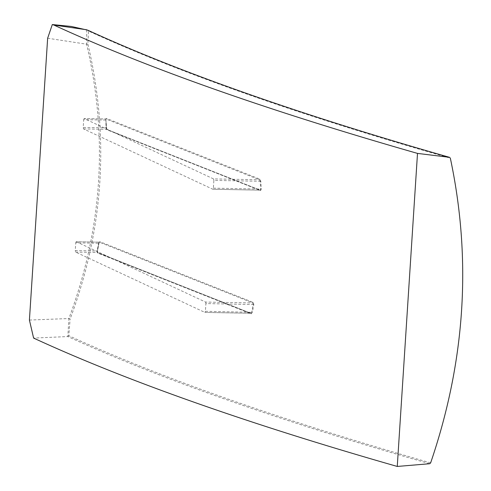 <?xml version="1.0" encoding="UTF-8"?>
<svg xmlns="http://www.w3.org/2000/svg" width="491" height="491" viewBox="0 0 491 491"><rect width="100%" height="100%" fill="white"/><g stroke="black" fill="none" stroke-linecap="round" stroke-linejoin="round"><path stroke-width="0.37" stroke-dasharray="2.46 1.84" d="M47.645 38.23L86.612 44.196C108.358 137.069 102.441 228.518 68.875 318.53L67.844 336.556C160.41 378.899 281.018 421.29 429.674 463.725M86.741 29.779L86.612 44.196L87.889 44.03L88.521 31.025C181.075 73.429 301.677 115.821 450.339 158.188M29.417 320.058L68.875 318.53L70.103 319.101C103.754 228.837 109.683 137.149 87.889 44.03M106.025 127.85L106.351 127.721L107.038 129.808L260.598 190.6L261.286 189.053L260.819 181.265L259.917 179.172L106.375 118.386L105.903 119.933L106.351 127.721L106.025 127.85L105.847 118.963L259.408 179.761L260.181 181.259L260.641 189.041L260.156 190.14L106.578 129.342L106.025 127.85L83.206 127.427L83.703 119.663L105.577 120.068M97.108 250.987L97.427 250.987L97.666 253.068L251.208 313.859L252.343 312.325L253.81 304.573L253.362 302.487L99.802 241.695L98.881 243.235L97.427 250.987L97.108 250.987L98.562 243.241L99.28 242.149L252.859 302.947L253.184 304.432L251.717 312.178L250.778 313.27L97.218 252.472L97.108 250.987L75.24 250.582L75.743 242.818L98.562 243.241M430.638 462.878C281.981 420.449 161.373 378.058 68.814 335.715L70.103 319.101M253.81 304.573L205.901 303.555L205.404 311.312L204.907 312.417L250.864 313.283L204.907 312.417L75.571 252.067L75.24 250.582M75.743 242.818L76.179 241.707L99.28 242.149L76.24 241.719L205.576 302.063L252.859 302.947L253.362 302.487M260.819 181.265L213.867 180.393L213.364 188.157L212.867 189.262L260.242 190.152L212.867 189.262L83.531 128.912L83.206 127.427M83.703 119.663L84.139 118.546L105.847 118.963L84.2 118.564L213.536 178.908L259.408 179.761L259.917 179.172M205.901 303.555L205.576 302.063M213.867 180.393L213.536 178.908M260.598 190.6A0.522 0.466 109.4 0 0 260.298 190.164L260.298 190.164A0.522 0.466 109.4 0 0 260.156 190.14M213.364 188.157L261.286 189.053M251.208 313.859A0.522 0.466 109.4 0 0 250.913 313.295L250.913 313.295A0.522 0.466 109.4 0 0 250.778 313.27M205.404 311.312L252.343 312.325M68.814 335.715L67.844 336.556L33.603 338.078M75.571 252.067L97.218 252.472L97.666 253.068M83.531 128.912L106.578 129.342L107.038 129.808L106.578 129.342M87.662 30.154L88.521 31.025M105.847 118.963L106.375 118.386M99.28 242.149L99.802 241.695M99.219 242.131L97.218 252.472M105.792 118.951L106.805 129.409L260.236 190.152M97.402 252.509L250.864 313.283"/><path stroke-width="0.74" d="M417.503 153.401L397.262 466.45A3983.299 533.582 -176.3 0 1 33.603 338.078L29.417 320.058L47.645 38.23L52.304 24.55L53.85 25.029A3983.299 533.582 3.7 0 0 417.503 153.401L449.486 157.323C300.83 114.955 180.222 72.564 87.662 30.154L71.336 26.459L52.304 24.55M397.262 466.45L429.674 463.725L430.638 462.878C465.308 361.216 471.876 259.653 450.339 158.188L449.535 157.335C300.891 114.968 180.332 72.594 87.864 30.221L88.049 30.332M53.85 25.029L86.741 29.779"/></g></svg>
